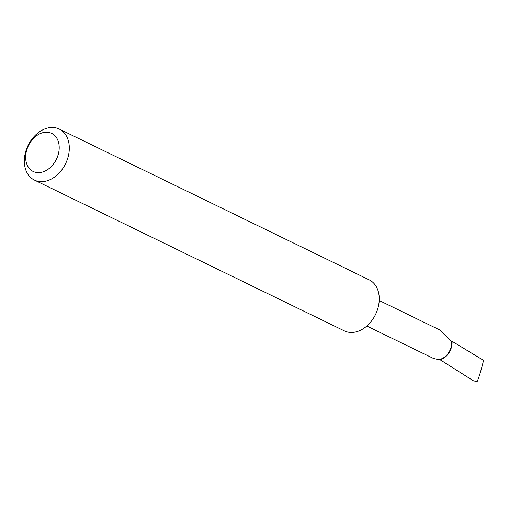 <?xml version="1.0" encoding="UTF-8"?>
<svg xmlns="http://www.w3.org/2000/svg" width="509" height="509" viewBox="0 0 509 509"><rect width="100%" height="100%" fill="white"/><g stroke="black" fill="none" stroke-linecap="round" stroke-linejoin="round"><path stroke-width="0.76" d="M379.224 300.507L439.439 329.807L451.598 341.526A14.188 10.428 115.9 0 1 439.572 359.418L435.971 359.106L432.72 358.081L366.811 326.021M59.241 129.051L369.19 279.848A28.377 20.85 115.9 0 1 378.149 307.385A28.377 20.85 115.9 0 1 349.791 332.39A28.377 20.85 115.9 0 1 344.364 330.882L34.408 180.084A28.377 20.85 115.9 0 1 25.45 152.547A28.377 20.85 115.9 0 1 59.241 129.051A28.377 20.85 115.9 0 1 68.2 156.587A28.377 20.85 115.9 0 1 34.408 180.084M58.376 153.934A21.168 15.556 -64.1 0 0 47.642 132.27A21.168 15.556 -64.1 0 0 26.487 150.925A21.168 15.556 -64.1 0 0 37.214 172.589A21.168 15.556 -64.1 0 0 58.376 153.934M439.572 359.418L473.694 380.974L477.251 381.343C479.211 376.775 481.31 369.782 483.55 360.366L452.005 341.259L451.598 341.526M452.005 341.259A14.71 10.81 115.9 0 1 440.151 359.768M439.553 359.418L442.677 361.435"/></g></svg>
